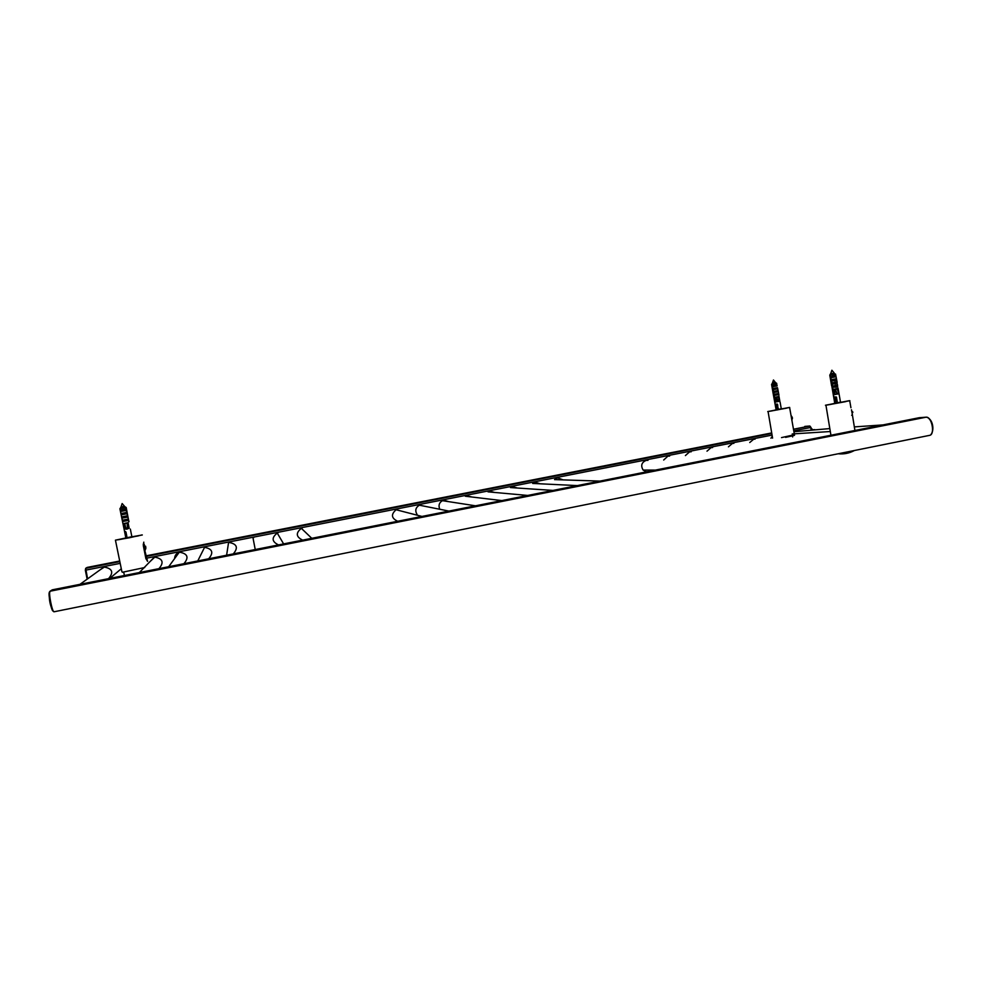 <?xml version="1.0" encoding="UTF-8"?>
<svg xmlns="http://www.w3.org/2000/svg" width="982" height="982" viewBox="0 0 982 982"><rect width="100%" height="100%" fill="white"/><g stroke="black" fill="none" stroke-linecap="round" stroke-linejoin="round"><path stroke-width="1.47" d="M793.922 431.699L829.753 428.594M599.977 481.094L554.523 479.609L557.653 477.829L563.14 479.891M302.665 540.125C296.012 536.921 295.582 532.993 301.364 528.341L302.161 528.12M770.919 438.23L772.269 436.352M577.318 485.587L532.661 483.439L535.165 482.248L540.235 483.807M278.507 544.912C271.793 541.671 271.376 537.731 277.255 533.079L278.004 532.882M749.745 442.514L753.66 439.236L755.048 439.163M552.964 490.423L510.468 487.563L512.543 486.704L517.404 488.029M255.234 549.539L252.988 537.854L253.687 537.67M728.435 446.822L732.425 443.422L733.885 443.348M527.678 495.444L488.017 491.847L489.773 491.184L494.584 492.448M226.609 555.223L228.548 542.653L229.211 542.481C237.067 543.991 238.43 547.796 233.299 553.885M706.991 451.18L711.054 447.632L712.601 447.559M501.814 500.587L465.333 496.229L466.855 495.701L471.741 496.99M197.763 560.943L204.563 547.342C212.48 548.84 213.855 552.657 208.675 558.783M685.399 455.574L689.56 451.855L691.181 451.794M439.506 508.529C438.377 505.116 439.359 502.502 442.44 500.685L443.79 500.243L448.86 501.679M174.612 558.586C174.698 555.53 176.208 553.455 179.154 552.375L179.755 552.228C187.722 553.725 189.109 557.555 183.904 563.693M663.685 460.018L667.92 456.114L669.638 456.065M417.08 514.482C414.821 510.64 415.582 507.547 419.363 505.19L425.93 506.503M149.767 561.827L154.775 557.138C162.803 558.648 164.19 562.477 158.949 568.652M646.586 471.839L643.149 470.071C640.534 465.64 641.541 462.412 646.144 460.411L647.973 460.362M651.189 470.083L649.753 471.213M397.685 521.258C391.327 518.25 390.799 514.421 396.102 509.744L402.964 511.512M100.115 569.842L104.313 567.08C112.439 568.578 113.851 572.445 108.536 578.656M767.752 411.556L789.454 407.432M781.291 408.794L776.099 409.776M794.303 433.835L789.626 407.555M793.8 435.345L785.551 437.371C798.759 434.584 793.1 435.554 794.475 434.866M777.118 409.96L781.377 409.015M780.076 402.031L781.316 408.991L785.539 408.365M771.226 411.028L776.124 409.936M781.304 408.893L786.643 408.131M770.06 411.213L776.111 409.862M792.265 417.436L792.449 418.087M825.457 405.235L849.283 400.693M840.506 402.154L834.725 403.234M854.843 429.956L851.701 410.599M835.719 403.369L840.678 402.399M837.99 387.915L840.543 402.399L844.287 401.908M829.495 404.645L834.761 403.43M840.518 402.252L845.797 401.601M828.121 404.842L834.749 403.344M852.707 411.777L852.83 412.489M131.87 536.712L115.434 540.161L129.108 537.829L141.924 534.945M772.048 435.1L146.343 558.23L144.747 550.202L147.595 561.323L145.888 558.623L143.311 545.587L143.703 542.997M147.153 560.378L147.41 561.25M143.802 542.15L143.581 544.138M145.778 557.997L144.685 550.215M144.722 567.522L122.394 572.26M126.015 538.173L131.539 537.105M131.932 536.933L137.652 536.049M120.369 539.413L131.907 536.933L130.348 529.089M131.895 536.823L138.793 535.791M118.748 539.683L125.843 538.001M139.8 535.485L140.684 535.288L139.8 535.485M145.618 546.188L145.815 548.766L145.324 547.121M145.876 547.477L145.532 546.643M145.275 546.655L145.361 547.33M811.378 429.748L812.63 429.772M812.544 429.564L811.071 428.029M772.503 383.459L771.877 384.392L772.49 383.459L775.731 382.845M775.449 382.354L772.453 382.919L773.472 379.997L775.682 382.857L772.404 383.581M775.89 382.82L776.787 383.471L771.889 384.416M773.718 391.585L771.877 384.392L773.681 391.572L773.202 393.819L774.896 403.025L773.73 391.695M773.73 391.646L773.227 393.954L776.136 409.973L781.316 408.991M776.381 404.302L777.314 404.719L776.615 404.191M776.946 404.903L776.271 404.388M776.394 396.961L778.996 396.421L779.843 401.196L776.296 401.883L775.449 397.096L776.578 397.145L777.904 401.061L779.315 400.914M775.129 395.292L778.665 394.617L778.468 393.463L774.921 394.138L775.129 395.292L778.665 394.617M774.614 392.395L778.149 391.72L777.953 390.566L774.405 391.241L774.614 392.395L778.149 391.72M774.098 389.486L777.634 388.811L777.437 387.669L773.89 388.344L774.098 389.486L777.634 388.811M773.583 386.589L777.118 385.914L776.922 384.772L773.374 385.435L773.583 386.589L777.118 385.914M773.202 393.819L771.582 384.441L772.196 383.508L771.582 384.441L773.227 393.954M776.995 405.05L777.634 404.4L776.578 404.044M777.388 404.866L776.05 404.67L777.118 404.019L777.634 404.965M777.4 405.517L776.283 405.701L777.118 405.284M777.388 406.757L777.805 406.106L776.86 406.118M777.351 407.469L776.664 408.009L776.48 406.99M777.302 408.586L778.284 408.512L777.351 407.996M777.891 409.506L778.296 408.856L777.339 408.868M777.314 404.719L776.357 404.302M777.793 405.591L776.259 405.713M776.381 406.56L777.916 406.303L776.381 406.56M777.744 406.327L776.517 406.536L777.744 406.327M776.664 408.009L778.161 407.726M778.284 408.512L776.934 408.708L777.032 408.021M776.872 409.31L778.407 409.052L776.872 409.31M778.235 409.077L777.008 409.285L778.235 409.077M776.308 396.961L777.781 401.086L779.413 400.766M776.578 397.145L778.063 400.975L779.327 400.73L778.493 396.556M777.634 388.234L778.959 395.181M776.455 397.673L777.781 401.086M778.382 396.961L779.401 400.742L778.37 396.961L776.443 397.329M779.794 401.172L776.345 401.834L779.843 401.196M778.616 394.58L775.166 395.243M778.1 391.683L774.651 392.346M777.584 388.786L774.135 389.437M777.069 385.889L773.62 386.54M774.319 396.004L775.154 403.086M774.859 402.878L774.123 396.838M773.509 393.807L774.098 396.888M773.509 393.868L774.295 395.893M773.693 391.622L772.846 389.523M830.833 374.056L830.146 375.099L830.821 374.056L834.418 373.381M832.184 383.103L830.784 380.82L829.778 375.149L830.453 374.117L834.332 373.393L830.747 373.442L829.778 375.149L833.767 395.562L832.196 383.029L830.158 375.087L835.559 374.068L837.13 382.256M830.146 375.099L832.171 383.066L831.582 385.717M836.222 397.636L835.412 397.059M835.817 397.845L835.056 397.28M836.32 399.735L835.657 399.355M836.873 402.78L836.185 402.411M835.216 389.019L838.051 388.43L838.984 393.733L835.093 394.494L834.16 389.179L835.412 389.24L836.934 393.561L838.603 393.242M833.804 387.178L836.234 387.239L837.695 386.429L837.474 385.153L833.571 385.901L833.804 387.178L837.695 386.429M833.239 383.95L835.657 384.023L837.13 383.213L836.909 381.937L833.006 382.685L833.239 383.95L837.13 383.213M832.662 380.734L835.093 380.807L836.566 379.997L836.345 378.721L832.441 379.457L832.662 380.734L836.566 379.997M832.098 377.518L836.001 376.769L835.768 375.505L831.877 376.241L832.098 377.518L836.001 376.769M840.543 402.399L834.774 403.479L831.742 385.656L833.755 395.832M835.878 398.005L836.578 397.28L835.375 396.9M834.982 397.084L836.382 397.01L836.578 397.906M836.308 398.52L835.031 398.741L836.001 398.262M836.75 398.606L835.007 398.741M836.333 399.883L836.774 399.183L835.657 399.195M836.21 400.496L835.265 400.165L836.983 399.932L836.603 400.631L836.983 399.932M835.461 401.294L836.234 400.693L835.461 401.294L836.038 400.619L835.265 400.165M836.136 401.945L836.247 401.282L837.29 401.847L836.529 401.417M837.29 401.847L836.247 401.282M836.259 402.08L835.915 401.307M836.885 402.939L837.302 402.227L836.185 402.252M836.308 397.808L834.921 397.87L834.725 396.986M835.179 397.833L836.112 397.722L835.179 397.833M835.142 399.686L836.897 399.392L835.142 399.686M836.701 399.416L835.301 399.662L836.701 399.416M836.234 400.693L837.167 400.975M835.682 402.73L837.425 402.448L835.682 402.73M837.241 402.473L835.842 402.706L837.241 402.473M835.117 389.032L836.787 393.598L838.481 393.414M837.278 388.872L838.591 393.205L837.585 388.565M835.277 389.829L836.787 393.598L838.518 393.205L837.302 388.995L835.449 389.351L836.787 393.598M838.923 393.708L835.13 394.433L838.984 393.733M837.634 386.392L833.841 387.117M837.069 383.176L833.276 383.901M836.504 379.96L832.711 380.685M835.94 376.744L832.147 377.456M832.601 388.97L833.387 395.599M832.81 387.878L831.729 385.57L832.171 383.066M128.875 521.675L126.199 507.522L125.058 506.786L120.676 507.633L124.567 506.896M121.007 506.921L122.149 503.557L124.493 506.258L121.007 506.933L120.025 508.701L120.676 507.633M124.248 529.949L119.89 508.725M125.757 532.305L125.156 531.679M125.401 532.539L124.886 531.925M124.432 523.394L128.065 522.657L129.17 528.169L126.948 529.151L124.665 529.028L123.572 523.516L124.702 523.958M123.155 521.43L127.66 520.57L127.39 519.245L122.897 520.104L123.155 521.43L127.66 520.57M122.492 518.079L126.997 517.232L126.727 515.906L122.234 516.765L122.492 518.079L126.997 517.232M121.829 514.74L126.322 513.881L126.064 512.555L121.572 513.414L121.829 514.74L126.322 513.881M121.167 511.389L125.659 510.542L125.401 509.216L120.896 510.063L121.167 511.389L125.659 510.542M126.199 507.522L120.025 508.701L125.88 538.185M121.24 515.28L121.891 518.533M126.052 532.637L125.561 531.52L126.138 532.526L124.837 532.502L125.18 531.495M125.856 533.263L124.972 533.398M126.236 533.361L125.586 532.981M125.892 534.687L126.469 534.159L125.524 533.889M125.929 535.264L125.279 534.883L126.506 534.748L126.727 535.816L125.5 536.049L125.279 534.883M126.003 536.761L125.757 536.098L125.966 536.773L126.752 536.098L126.015 536.933L125.757 536.098M126.874 536.737L126.003 536.098M126.077 536.921L126.273 536.246M126.531 537.854L127.095 537.338L126.138 537.068M125.156 534.368L126.408 534.171L125.156 534.368M126.236 534.196L125.242 534.355L126.236 534.196M125.794 537.547L127.034 537.35L125.794 537.547M124.763 523.602L125.806 528.156L127.402 527.85L127.108 522.878M127.279 522.817L124.665 523.774L125.856 528.365L127.623 527.862L127.108 523.332M125.438 507.105L129.023 521.749M125.856 528.365L127.513 528.034M124.616 523.627L125.671 528.23M127.194 523.59L127.623 527.862M129.096 528.132L124.714 528.979L129.17 528.169M127.586 520.534L123.204 521.368M126.924 517.195L122.541 518.03M126.261 513.844L121.878 514.678M125.598 510.505L121.216 511.34M128.09 517.723L127.267 513.586M128.593 521.111L128.421 519.355M128.556 520.988L128.433 519.466M121.78 517.133L121.891 518.508M121.682 517.146L121.252 515.317M128.139 517.882L127.279 513.696M838.1 453.794L842.789 453.88M810.96 427.416L809.855 426.016L811.365 429.858L810.972 427.428L811.107 429.883M928.849 418.442C932.654 422.763 933.673 427.636 931.906 433.062M804.749 426.446L809.769 426.028L810.678 427.489L793.763 430.816M809.855 426.016L793.677 429.195M87.594 578.852L85.704 568.332L85.348 570.211L120 563.41M119.534 561.066L85.704 568.332L119.657 561.667M145.999 556.487L771.766 433.492M86.772 567.633L85.667 568.345L85.348 570.211L87.14 579.171L85.336 570.211M52.868 611.013C51.003 609.405 48.13 594.036 49.358 592.256M54.243 611.712L54.157 611.761C52.328 613.001 48.155 591.851 50.107 591.213L52.279 589.838M49.53 591.802L52.242 589.838L919.25 417.706L926.063 417.19C931.881 416.27 935.38 434.952 929.463 435.382L54.157 611.761C51.248 610.313 47.762 598.013 50.057 591.225L926.161 417.178C932.593 418.16 934.999 430.104 930.727 434.781M51.813 590.096L919.14 417.731M771.668 432.939L145.876 555.886L771.668 432.939M119.534 561.053L87.214 567.412M768.12 411.532L789.712 407.456M772.588 438.132L768.084 411.593M794.45 434.707L781.5 437.604M786.14 408.156L788.534 407.591M768.881 411.384L770.011 411.213M792.032 420.173L791.247 415.632M792.008 420.026L791.271 415.828M825.985 405.21L849.872 400.693M830.846 434.719L825.948 405.271M845.809 401.478L848.448 400.852M826.832 405.038L828.084 404.854M852.413 414.699L851.468 409.764M851.676 415.288L852.327 414.674M852.388 414.527L851.492 409.936M125.819 537.866L142.304 534.969M147.595 561.323L145.888 558.623L143.311 545.587L143.753 542.224M119.509 539.499L116.404 539.977M141.347 535.153L118.65 539.695M145.311 549.969L144.207 544.2M145.103 550.129L143.9 544.089M144.28 550.288L145.066 550.141M813.01 429.748L814.79 429.625M772.453 382.919L772.417 383.557M778.468 393.463L774.921 394.138M777.953 390.566L774.405 391.241M777.437 387.669L773.89 388.344M776.922 384.772L773.374 385.435M771.729 384.465L772.294 383.606M837.474 385.153L833.571 385.901M836.909 381.937L833.006 382.685M836.345 378.721L832.441 379.457M835.768 375.505L831.877 376.241M832.613 388.897L832.822 388.013M829.962 375.173L830.576 374.216M127.39 519.245L122.897 520.104M126.727 515.906L122.234 516.765M126.064 512.555L121.572 513.414M125.401 509.216L120.896 510.063M127.23 524.13L127.095 523.148M804.958 426.397L809.782 426.028M882.916 424.924L854.303 426.9M311.773 538.308L301.364 528.341M830.281 431.528L792.216 433.958M283.614 543.905L277.255 533.079M475.521 505.804L442.44 500.685M168.671 566.724L179.154 552.375M448.897 511.082L419.363 505.19M139.346 572.543L154.199 557.285M655.375 470.096L643.149 470.071M421.978 516.434L396.102 509.744M109.775 578.41L121.093 568.922M79.972 584.327L103.773 567.203M919.348 417.694L926.087 417.19M770.146 411.2L786.189 408.23M792.621 436.953L792.437 435.922M792.167 417.362L791.848 416.564M792.314 418.848L792.314 418.148M850.928 407.726L849.725 400.816M828.231 404.83L845.342 401.699M854.463 450.493C849.332 453.254 843.894 454.347 838.137 453.782M115.434 540.161L121.928 571.819M124.272 574.912L123.732 572.199M144.01 544.089L143.237 544.212M834.074 372.829L831.889 370.226L830.747 373.455M778.407 393.537L775.007 394.187M771.582 384.441L772.49 389.559M829.778 375.149L831.558 385.558M837.351 384.293L837.474 384.969M835.056 389.559L835.412 390.21M837.401 385.226L833.669 385.951M127.316 519.331L122.996 520.153"/></g></svg>
